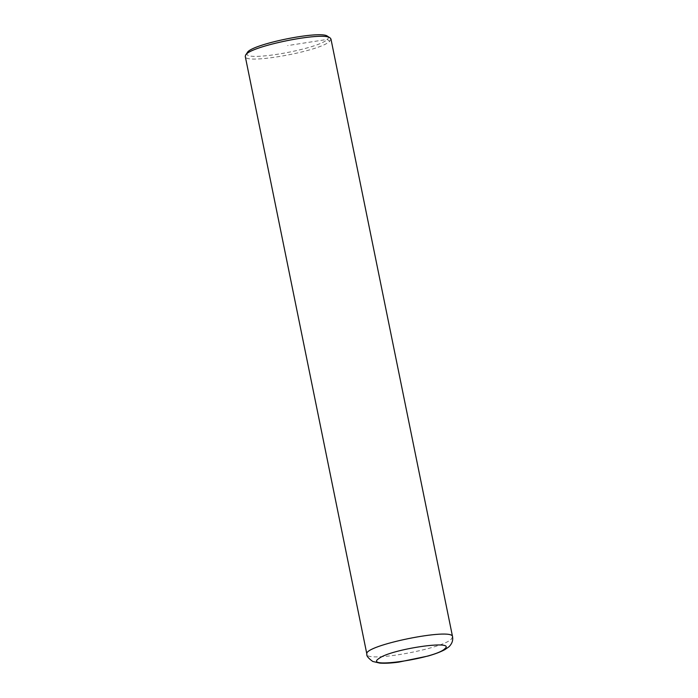 <?xml version="1.0" encoding="UTF-8"?>
<svg xmlns="http://www.w3.org/2000/svg" width="698" height="698" viewBox="0 0 698 698"><rect width="100%" height="100%" fill="white"/><g stroke="black" fill="none" stroke-linecap="round" stroke-linejoin="round"><path stroke-width="0.52" stroke-dasharray="3.49 2.62" d="M330.948 38.983L329.761 41.208C321.054 51.129 244.16 64.958 245.26 56.416M327.563 36.287C328.767 37.073 328.662 38.12 327.249 39.42C318.89 48.921 245.164 62.087 246.952 53.755M452.574 636.803L451.388 639.028C442.68 648.939 365.804 662.777 366.886 654.235M329.761 41.208L327.249 39.42L287.672 45.588"/><path stroke-width="1.05" d="M444.774 648.774C435.84 658.371 362.306 669.242 378.944 658.502C390.4 649.184 456.885 639.368 444.774 648.774M366.886 654.235L245.26 56.416L245.626 55.098C249.256 46.347 323.331 31.279 330.093 37.91L330.948 38.983L452.574 636.803C453.177 640.485 451.964 643.818 448.936 646.802L444.914 649.602C440.691 651.888 435.072 654.026 428.057 656.024L398.654 662.132C391.081 663.152 384.764 663.475 379.712 663.1L372.758 661.451C368.282 658.205 366.328 655.797 366.886 654.235L366.886 654.235C362.375 645.598 453.351 627.092 452.574 636.803M246.952 53.755L247.319 52.612C250.774 44.306 321.141 29.988 327.563 36.287L330.093 37.91M245.626 55.098L247.319 52.612"/></g></svg>
